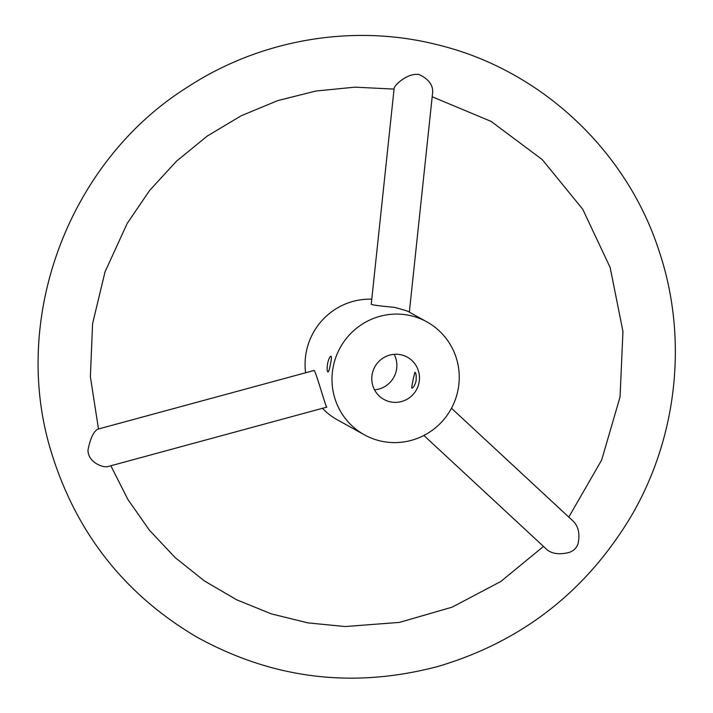<?xml version="1.0" encoding="UTF-8"?>
<svg xmlns="http://www.w3.org/2000/svg" width="713" height="713" viewBox="0 0 713 713"><rect width="100%" height="100%" fill="white"/><g stroke="black" fill="none" stroke-linecap="round" stroke-linejoin="round"><path stroke-width="1.07" d="M394.155 354.316A24.197 23.761 -61 0 1 374.477 389.833M416.036 381.197C414.645 385.671 413.246 387.979 411.829 388.113C411.062 388.478 414.832 371.74 414.877 372.275C416.089 373.059 416.472 376.036 416.036 381.197M400.439 354.673A24.197 23.761 -61 0 1 416.401 389.859A24.197 23.761 -61 0 1 373.282 370.243A24.197 23.761 -61 0 1 400.439 354.673M371.776 299.193A64.535 63.35 119 0 0 306.376 351.438A64.535 63.35 119 0 0 305.601 372.765M322.463 408.308A64.535 63.35 119 0 0 337.418 419.868L364.343 434.796A64.535 63.35 119 0 0 451.035 409.048A64.535 63.35 119 0 0 426.909 321.893A64.535 63.35 119 0 0 333.301 366.366A64.535 63.35 119 0 0 364.343 434.796M327.65 363.229C326.902 368.327 327 371.25 327.953 371.99C328.684 371.723 329.486 369.298 330.342 364.726C331.447 359.691 331.67 356.839 331.001 356.152C329.914 356.357 328.791 358.719 327.65 363.229M326.83 407.123C326.242 409.182 314.87 367.462 313.836 370.528L97.681 429.208C93.501 431.579 90.266 438.522 87.993 450.037C87.868 462.274 102.886 467.906 107.761 466.605L326.83 407.123M394.271 307.339C403.932 309.843 408.959 311.456 409.342 312.169L432.684 92.057C432.907 84.713 428.335 78.858 418.968 74.482C407.212 72.869 394.744 85.079 394.173 88.064L371.232 304.308C372.275 304.986 379.958 305.993 394.271 307.339M423.879 435.465L547.379 550.035C552.655 553.965 559.946 554.759 569.241 552.415C573.555 550.917 576.487 548.047 578.047 543.787C580.017 534.385 578.573 527.014 573.724 521.666L451.472 408.255M426.909 321.893L409.342 312.16M568.805 517.094L601.656 460.037L620.06 396.9L622.948 331.429L610.15 267.473L582.744 209.266L542.281 159.623L491.114 121.397L432.185 96.772M543.484 546.425L500.811 581.487L452.149 607.155L399.53 622.387L345.154 626.549L307.775 622.859L271.368 613.875L236.671 599.802L204.364 580.899L175.095 557.548L149.418 530.205L127.85 499.394L110.845 465.758M98.483 428.994L90.382 376.74L92.583 323.702L105.007 271.938L127.181 223.454L149.578 190.523L176.485 161.183L207.26 136.067L241.252 115.738L277.731 100.613L315.921 91.023L354.985 87.155L394.057 89.098M659.177 251.279C688.188 337.65 677.698 436.793 631.237 516.069C586.086 591.532 521.675 641.655 438.014 666.441C353.104 688.927 272.526 679.026 196.271 636.754C124.481 594.223 76.193 532.789 51.407 452.461C9.848 319.166 68.305 162.011 187.029 87.441C260.272 39.331 353.033 23.422 437.051 44.661C539.991 69.304 626.593 149.899 659.177 251.279"/></g></svg>
